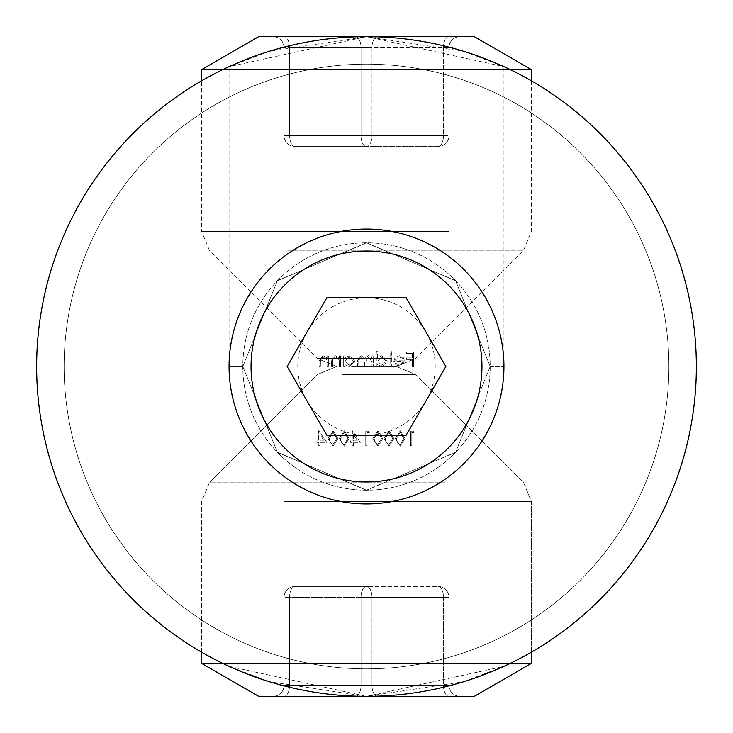<?xml version="1.0" encoding="UTF-8"?>
<svg xmlns="http://www.w3.org/2000/svg" width="733" height="733" viewBox="0 0 733 733"><rect width="100%" height="100%" fill="white"/><g stroke="black" fill="none" stroke-linecap="round" stroke-linejoin="round"><path stroke-width="0.55" stroke-dasharray="3.67 2.75" d="M242.806 366.5L229.062 366.5L242.806 366.5L277.367 452.261L366.5 490.194L277.413 452.307L242.806 366.5L229.062 366.5L242.806 366.5L277.367 452.261L366.5 490.194L277.413 452.307L242.806 366.5L229.062 366.5L242.806 366.5L277.367 280.739L366.5 242.806L277.413 280.693L242.806 366.5M366.5 696.35L269.222 681.681L229.062 666.352L366.5 696.35L269.222 681.681L229.062 666.352L366.5 696.35A329.85 329.85 0 0 0 696.35 366.5A329.85 329.85 0 0 0 366.5 36.65L269.222 51.319L229.062 66.648L366.5 36.65L463.778 51.319L503.938 66.648L366.5 36.65A329.85 329.85 0 0 0 36.65 366.5A329.85 329.85 0 0 0 366.5 696.35A329.85 329.85 0 0 0 696.35 366.5A329.85 329.85 0 0 0 366.5 36.65A329.85 329.85 0 0 0 36.65 366.5A329.85 329.85 0 0 0 366.5 696.35A329.85 329.85 0 0 0 696.35 366.5A329.85 329.85 0 0 0 366.5 36.65A329.85 329.85 0 0 0 36.65 366.5A329.85 329.85 0 0 0 366.5 696.35A329.85 329.85 0 0 0 696.35 366.5A329.85 329.85 0 0 0 366.5 36.65A329.85 329.85 0 0 0 36.65 366.5A329.85 329.85 0 0 0 366.5 696.35A329.85 329.85 0 0 0 696.35 366.5A329.85 329.85 0 0 0 366.5 36.65A329.85 329.85 0 0 0 36.65 366.5A329.85 329.85 0 0 0 366.5 696.35A329.85 329.85 0 0 0 696.35 366.5A329.85 329.85 0 0 0 366.5 36.65A329.85 329.85 0 0 0 36.65 366.5A329.85 329.85 0 0 0 366.5 696.35L463.778 681.681L503.938 666.352L366.5 696.35A329.85 329.85 0 0 0 696.35 366.5A329.85 329.85 0 0 0 366.5 36.65A329.85 329.85 0 0 0 36.65 366.5A329.85 329.85 0 0 0 366.5 696.35A329.85 329.85 0 0 0 696.35 366.5A329.85 329.85 0 0 0 366.5 36.65A329.85 329.85 0 0 0 36.65 366.5A329.85 329.85 0 0 0 366.5 696.35A329.85 329.85 0 0 0 696.35 366.5A329.85 329.85 0 0 0 366.5 36.65A329.85 329.85 0 0 0 36.65 366.5A329.85 329.85 0 0 0 366.5 696.35A329.85 329.85 0 0 0 696.35 366.5A329.85 329.85 0 0 0 366.5 36.65A329.85 329.85 0 0 0 36.65 366.5A329.85 329.85 0 0 0 366.5 696.35A329.85 329.85 0 0 0 696.35 366.5A329.85 329.85 0 0 0 366.5 36.65A329.85 329.85 0 0 0 36.65 366.5A329.85 329.85 0 0 0 366.5 696.35A329.85 329.85 0 0 0 696.35 366.5A329.85 329.85 0 0 0 366.5 36.65A329.85 329.85 0 0 0 36.65 366.5A329.85 329.85 0 0 0 366.5 696.35A329.85 329.85 0 0 0 696.35 366.5A329.85 329.85 0 0 0 366.5 36.65A329.85 329.85 0 0 0 36.65 366.5A329.85 329.85 0 0 0 366.5 696.35L463.778 681.681L503.938 666.352L366.5 696.35A329.85 329.85 0 0 1 36.65 366.5A329.85 329.85 0 0 1 366.5 36.65L366.5 36.65M251.053 366.5A115.448 115.448 0 0 0 366.5 481.947A115.448 115.448 0 0 0 481.947 366.5A115.448 115.448 0 0 0 366.5 251.053A115.448 115.448 0 0 0 251.053 366.5A115.448 115.448 0 0 0 366.5 481.947A115.448 115.448 0 0 0 481.947 366.5A115.448 115.448 0 0 0 366.5 251.053A115.448 115.448 0 0 0 251.053 366.5M366.5 490.194A123.694 123.694 0 0 1 242.806 366.5A123.694 123.694 0 0 1 366.5 242.806A123.694 123.694 0 0 1 490.194 366.5A123.694 123.694 0 0 1 366.5 490.194A123.694 123.694 0 0 1 242.806 366.5A123.694 123.694 0 0 1 366.5 242.806A123.694 123.694 0 0 1 490.194 366.5A123.694 123.694 0 0 1 366.5 490.194L455.587 452.307L490.194 366.5L455.633 452.261L366.5 490.194L455.587 452.307L490.194 366.5L455.633 452.261L366.5 490.194M366.5 668.862A302.363 302.363 0 0 0 668.862 366.5A302.363 302.363 0 0 0 366.5 64.138A302.363 302.363 0 0 0 64.138 366.5A302.363 302.363 0 0 0 366.5 668.862A302.363 302.363 0 0 0 668.862 366.5A302.363 302.363 0 0 0 366.5 64.138A302.363 302.363 0 0 0 64.138 366.5A302.363 302.363 0 0 0 366.5 668.862A302.363 302.363 0 0 0 668.862 366.5A302.363 302.363 0 0 0 366.5 64.138A302.363 302.363 0 0 0 64.138 366.5A302.363 302.363 0 0 0 366.5 668.862A302.363 302.363 0 0 0 668.862 366.5A302.363 302.363 0 0 0 366.5 64.138A302.363 302.363 0 0 0 64.138 366.5A302.363 302.363 0 0 0 366.5 668.862A302.363 302.363 0 0 0 668.862 366.5A302.363 302.363 0 0 0 366.5 64.138A302.363 302.363 0 0 0 64.138 366.5A302.363 302.363 0 0 0 366.5 668.862A302.363 302.363 0 0 0 668.862 366.5A302.363 302.363 0 0 0 366.5 64.138A302.363 302.363 0 0 0 64.138 366.5A302.363 302.363 0 0 0 366.5 668.862A302.363 302.363 0 0 0 668.862 366.5A302.363 302.363 0 0 0 366.5 64.138A302.363 302.363 0 0 0 64.138 366.5A302.363 302.363 0 0 0 366.5 668.862A302.363 302.363 0 0 0 668.862 366.5A302.363 302.363 0 0 0 366.5 64.138A302.363 302.363 0 0 0 64.138 366.5A302.363 302.363 0 0 0 366.5 668.862A302.363 302.363 0 0 0 668.862 366.5A302.363 302.363 0 0 0 366.5 64.138A302.363 302.363 0 0 0 64.138 366.5A302.363 302.363 0 0 0 366.5 668.862A302.363 302.363 0 0 0 668.862 366.5A302.363 302.363 0 0 0 366.5 64.138A302.363 302.363 0 0 0 64.138 366.5A302.363 302.363 0 0 0 366.5 668.862A302.363 302.363 0 0 0 668.862 366.5A302.363 302.363 0 0 0 366.5 64.138A302.363 302.363 0 0 0 64.138 366.5A302.363 302.363 0 0 0 366.5 668.862A302.363 302.363 0 0 0 668.862 366.5A302.363 302.363 0 0 0 366.5 64.138A302.363 302.363 0 0 0 64.138 366.5A302.363 302.363 0 0 0 366.5 668.862M384.028 438.453L389.049 446.095L393.914 438.453L389.049 430.802L384.028 438.453L389.049 446.095L393.914 438.453L389.049 430.802L384.028 438.453M367.059 432.662L369.295 432.662L368.442 431.169L365.758 431.169L365.758 445.719L367.059 445.719L367.059 432.662L369.295 432.662L368.442 431.169L365.758 431.169L365.758 445.719L367.059 445.719L367.059 432.662M353.443 442.356L360.343 442.356L352.142 430.802L352.142 440.872L350.466 440.872L350.466 442.356L352.142 442.356L352.142 445.719L353.443 445.719L353.443 442.356L360.343 442.356L352.408 430.802L352.142 440.872L350.466 440.872L350.466 442.356L352.142 442.356L352.142 445.719L353.443 445.719L353.443 442.356M328.082 438.453L333.103 446.095L337.968 438.453L333.103 430.802L328.082 438.453L333.103 446.095L337.968 438.453L333.103 430.802L328.082 438.453M412.285 366.5L413.586 366.5L413.586 351.959L406.503 351.959L406.503 353.443L412.285 353.443L412.285 357.924L406.503 357.924L406.503 359.417L412.285 359.417L412.285 366.5L413.586 366.5L413.586 351.959L406.503 351.959L406.503 353.443L412.285 353.443L412.285 357.924L406.503 357.924L406.503 359.417L412.285 359.417L412.285 366.5M403.333 361.461L399.448 365.382L395.536 363.147L394.381 363.751L399.293 366.683L404.634 361.213L403.416 357.667L399.256 355.688L394.977 357.777L393.823 361.461L403.333 361.461L399.448 365.382L395.536 363.147L394.381 363.751L399.293 366.683L404.634 361.213L403.416 357.667L399.256 355.688L394.977 357.777L393.823 361.461L403.333 361.461M371.998 366.5L373.308 366.5L373.308 355.871L371.998 355.871L371.998 357.722L370.522 356.22L368.332 355.688L364.952 358.254L361.057 355.688L357.457 360.746L357.457 366.5L358.758 366.5L358.758 360.737L361.277 356.989L364.732 362.368L364.732 366.5L366.033 366.5L366.033 361.094L368.562 356.989L371.998 362.029L371.998 366.5L373.308 366.5L373.308 355.871L371.998 355.871L371.998 357.722L370.522 356.22L368.332 355.688L364.952 358.254L361.057 355.688L357.457 360.746L357.457 366.5L358.758 366.5L358.758 360.737L361.277 356.989L364.732 362.368L364.732 366.5L366.033 366.5L366.033 361.094L368.562 356.989L371.998 362.029L371.998 366.5M344.959 357.841L344.959 355.871L343.658 355.871L343.658 366.5L344.959 366.5L344.959 364.658L349.302 366.683L354.845 361.158L349.265 355.688L344.959 357.841L344.959 355.871L343.658 355.871L343.658 366.5L344.959 366.5L344.959 364.658L349.302 366.683L354.845 361.158L349.265 355.688L344.959 357.841M327.055 366.5L328.366 366.5L328.366 355.871L327.055 355.871L327.055 357.786L323.015 355.688L319.038 361.076L319.038 366.5L320.348 366.5L320.504 359.078L323.244 356.989L326.854 359.802L327.055 366.5L328.366 366.5L328.366 355.871L327.055 355.871L327.055 357.786L323.015 355.688L319.038 361.076L319.038 366.5L320.348 366.5L320.504 359.078L323.244 356.989L326.854 359.802L327.055 366.5M339.37 366.5L340.671 366.5L340.671 355.871L339.37 355.871L339.37 357.786L335.32 355.688L331.353 361.076L331.353 366.5L332.654 366.5L332.809 359.078L335.549 356.989L339.168 359.802L339.37 366.5L340.671 366.5L340.671 355.871L339.37 355.871L339.37 357.786L335.32 355.688L331.353 361.076L331.353 366.5L332.654 366.5L332.809 359.078L335.549 356.989L339.168 359.802L339.37 366.5M377.596 357.924L377.596 351.583L376.295 351.583L376.295 366.5L377.596 366.5L377.596 364.658L381.939 366.683L387.482 361.158L381.893 355.688L377.596 357.924L377.596 351.583L376.295 351.583L376.295 366.5L377.596 366.5L377.596 364.658L381.939 366.683L387.482 361.158L381.893 355.688L377.596 357.924M390.093 366.5L391.395 366.5L391.395 351.583L390.093 351.583L390.093 366.5L391.395 366.5L391.395 351.583L390.093 351.583L390.093 366.5M319.881 442.356L326.781 442.356L318.571 430.802L318.571 440.872L316.894 440.872L316.894 442.356L318.571 442.356L318.571 445.719L319.881 445.719L319.881 442.356L326.781 442.356L318.837 430.802L318.571 440.872L316.894 440.872L316.894 442.356L318.571 442.356L318.571 445.719L319.881 445.719L319.881 442.356M339.278 438.453L344.29 446.095L349.155 438.453L344.29 430.802L339.278 438.453L344.29 446.095L349.155 438.453L344.29 430.802L339.278 438.453M372.84 438.453L377.861 446.095L382.727 438.453L377.861 430.802L372.84 438.453L377.861 446.095L382.727 438.453L377.861 430.802L372.84 438.453M395.215 438.453L400.236 446.095L405.102 438.453L400.236 430.802L395.215 438.453L400.236 446.095L405.102 438.453L400.236 430.802L395.215 438.453M411.818 432.662L414.053 432.662L413.201 431.169L410.507 431.169L410.507 445.719L411.818 445.719L411.818 432.662L414.053 432.662L413.201 431.169L410.507 431.169L410.507 445.719L411.818 445.719L411.818 432.662M490.194 366.5L455.633 280.739L366.5 242.806L455.587 280.693L490.194 366.5L503.938 366.5L490.194 366.5M349.256 365.382L344.959 361.204L349.247 356.989L353.535 361.167L349.256 365.382L344.959 361.204L349.247 356.989L353.535 361.167L349.256 365.382M381.893 365.382L377.596 361.204L381.875 356.989L386.172 361.167L381.893 365.382L377.596 361.204L381.875 356.989L386.172 361.167L381.893 365.382M403.196 360.16L395.124 360.16L399.192 356.989L401.931 357.988L403.196 360.16L395.124 360.16L399.192 356.989L401.931 357.988L403.196 360.16M324.215 440.872L319.881 440.872L319.881 434.55L324.215 440.872L319.881 440.872L319.881 434.55L324.215 440.872M329.392 438.444L333.066 432.287L336.667 438.444L333.066 444.601L329.942 442.1L329.392 438.444L333.066 432.287L336.667 438.444L333.066 444.601L329.942 442.1L329.392 438.444M340.579 438.444L344.253 432.287L347.854 438.444L344.253 444.601L341.129 442.1L340.579 438.444L344.253 432.287L347.854 438.444L344.253 444.601L341.129 442.1L340.579 438.444M357.786 440.872L353.443 440.872L353.443 434.55L357.786 440.872L353.443 440.872L353.443 434.55L357.786 440.872M374.142 438.444L377.816 432.287L381.417 438.444L377.816 444.601L374.7 442.1L374.142 438.444L377.816 432.287L381.417 438.444L377.816 444.601L374.7 442.1L374.142 438.444M385.338 438.444L389.003 432.287L392.604 438.444L389.003 444.601L385.888 442.1L385.338 438.444L389.003 432.287L392.604 438.444L389.003 444.601L385.888 442.1L385.338 438.444M396.526 438.444L400.191 432.287L403.801 438.444L400.191 444.601L397.075 442.1L396.526 438.444L400.191 432.287L403.801 438.444L400.191 444.601L397.075 442.1L396.526 438.444M474.297 36.65L258.703 36.65M510.278 69.635L222.722 69.635M201.575 69.635L531.425 69.635M351.574 366.5L396.342 366.5L351.574 366.5M448.962 36.65L355.505 36.65L448.962 36.65A10.995 5.498 -90 0 0 443.465 47.645L443.465 135.605A10.995 5.498 90 0 1 437.968 146.6L366.5 146.6L437.968 146.6A10.995 10.995 0 0 0 448.962 135.605L448.962 47.645L448.962 135.605A10.995 10.995 0 0 1 437.968 146.6A10.995 5.498 90 0 0 443.465 135.605L371.998 135.605A10.995 5.498 90 0 1 366.5 146.6L295.033 146.6L366.5 146.6A10.995 5.498 90 0 1 361.002 135.605L289.535 135.605L289.535 47.645L361.002 47.645L361.002 135.605L361.002 47.645L289.535 47.645L289.535 135.605L371.998 135.605L371.998 47.645L443.465 47.645L371.998 47.645L371.998 135.605L443.465 135.605L443.465 47.645L448.962 47.645A10.995 10.995 0 0 1 459.957 36.65A10.995 10.995 0 0 0 448.962 47.645L443.465 47.645A10.995 5.498 -90 0 1 448.962 36.65M355.505 36.65L273.043 36.65L355.505 36.65A10.995 5.498 -90 0 1 361.002 47.645L371.998 47.645A10.995 5.498 -90 0 1 377.495 36.65A10.995 5.498 -90 0 0 371.998 47.645L361.002 47.645A10.995 5.498 -90 0 0 355.505 36.65M284.038 135.605L284.038 47.645L284.038 135.605A10.995 10.995 0 0 0 295.033 146.6A10.995 5.498 90 0 1 289.535 135.605A10.995 5.498 90 0 0 295.033 146.6A10.995 10.995 0 0 1 284.038 135.605L289.535 135.605L284.038 135.605M284.038 47.645A10.995 10.995 0 0 0 273.043 36.65A10.995 10.995 0 0 1 284.038 47.645L289.535 47.645A10.995 5.498 -90 0 0 284.038 36.65A10.995 5.498 -90 0 1 289.535 47.645L284.038 47.645M222.722 663.365L531.425 663.365L201.575 663.365L258.703 696.35L474.297 696.35L258.703 696.35L474.297 696.35L531.425 663.365L201.575 663.365L510.278 663.365M284.038 696.35L273.043 696.35A10.995 10.995 0 0 0 284.038 685.355L284.038 597.395L284.038 685.355A10.995 10.995 0 0 1 273.043 696.35L284.038 696.35A10.995 5.498 90 0 0 289.535 685.355L289.535 597.395A10.995 5.498 -90 0 1 295.033 586.4L366.5 586.4L295.033 586.4A10.995 10.995 0 0 0 284.038 597.395A10.995 10.995 0 0 1 295.033 586.4L366.5 586.4A10.995 5.498 -90 0 1 371.998 597.395L443.465 597.395L443.465 685.355L371.998 685.355L371.998 597.395L371.998 685.355L443.465 685.355L443.465 597.395L361.002 597.395A10.995 5.498 -90 0 1 366.5 586.4L295.033 586.4A10.995 10.995 0 0 0 284.038 597.395L284.038 685.355L284.038 597.395A10.995 10.995 0 0 1 295.033 586.4A10.995 5.498 -90 0 0 289.535 597.395A10.995 5.498 -90 0 1 295.033 586.4A10.995 5.498 -90 0 0 289.535 597.395L361.002 597.395A10.995 5.498 -90 0 1 366.5 586.4L437.968 586.4A10.995 5.498 -90 0 1 443.465 597.395A10.995 5.498 -90 0 0 437.968 586.4A10.995 10.995 0 0 1 448.962 597.395L448.962 685.355L448.962 597.395A10.995 10.995 0 0 0 437.968 586.4L366.5 586.4A10.995 5.498 -90 0 1 371.998 597.395A10.995 5.498 -90 0 0 366.5 586.4A10.995 5.498 -90 0 0 361.002 597.395L361.002 685.355L289.535 685.355L361.002 685.355L361.002 597.395L289.535 597.395L289.535 685.355L284.038 685.355A10.995 10.995 0 0 1 273.043 696.35A10.995 10.995 0 0 0 284.038 685.355L289.535 685.355A10.995 5.498 90 0 1 284.038 696.35A10.995 5.498 90 0 0 289.535 685.355L289.535 597.395L448.962 597.395L448.962 685.355A10.995 10.995 0 0 0 459.957 696.35A10.995 10.995 0 0 1 448.962 685.355L448.962 597.395A10.995 10.995 0 0 0 437.968 586.4A10.995 5.498 -90 0 1 443.465 597.395L443.465 685.355A10.995 5.498 90 0 0 448.962 696.35L377.495 696.35L448.962 696.35A10.995 5.498 90 0 1 443.465 685.355L448.962 685.355A10.995 10.995 0 0 0 459.957 696.35A10.995 10.995 0 0 1 448.962 685.355L361.002 685.355A10.995 5.498 90 0 1 355.505 696.35A10.995 5.498 90 0 0 361.002 685.355L371.998 685.355A10.995 5.498 90 0 0 377.495 696.35A10.995 5.498 90 0 1 371.998 685.355L371.998 597.395L371.998 685.355L443.465 685.355L443.465 597.395L361.002 597.395L361.002 685.355L289.535 685.355L361.002 685.355L361.002 597.395L289.535 597.395L289.535 685.355L284.038 685.355A10.995 10.995 0 0 1 273.043 696.35A10.995 10.995 0 0 0 284.038 685.355L289.535 685.355A10.995 5.498 90 0 1 284.038 696.35M437.968 586.4A10.995 10.995 0 0 1 448.962 597.395L443.465 597.395A10.995 5.498 -90 0 0 437.968 586.4M332.141 306.99A68.719 68.719 0 0 1 426.01 332.141A68.719 68.719 0 0 1 400.859 426.01A68.719 68.719 0 0 1 306.99 400.859A68.719 68.719 0 0 1 332.141 306.99M435.219 485.521A137.438 137.438 0 0 0 485.521 297.781A137.438 137.438 0 0 0 297.781 247.479A137.438 137.438 0 0 0 247.479 435.219A137.438 137.438 0 0 0 435.219 485.521M287.153 366.5L326.826 435.219L406.174 435.219L445.847 366.5L406.174 297.781L326.826 297.781L287.153 366.5M366.5 503.938A137.438 137.438 0 0 0 503.938 366.5A137.438 137.438 0 0 0 366.5 229.062A137.438 137.438 0 0 1 503.938 366.5A137.438 137.438 0 0 1 366.5 503.938A137.438 137.438 0 0 1 229.062 366.5A137.438 137.438 0 0 1 366.5 229.062A137.438 137.438 0 0 0 229.062 366.5A137.438 137.438 0 0 0 366.5 503.938M288.06 250.86L523.371 250.86L288.06 250.86M448.962 231.417L201.575 231.417L448.962 231.417M391.138 358.446L317.215 358.446L391.138 358.446M443.465 135.605L448.962 135.605L443.465 135.605M366.5 146.6A10.995 5.498 90 0 0 371.998 135.605L361.002 135.605A10.995 5.498 90 0 0 366.5 146.6M444.94 482.14L209.629 482.14L444.94 482.14M284.038 501.583L531.425 501.583L284.038 501.583M341.862 374.554L415.785 374.554L341.862 374.554M289.535 597.395L284.038 597.395L289.535 597.395M366.5 586.4A10.995 5.498 -90 0 0 361.002 597.395L371.998 597.395A10.995 5.498 -90 0 0 366.5 586.4M273.043 696.35A10.995 10.995 0 0 0 284.038 685.355A10.995 10.995 0 0 1 273.043 696.35M361.002 685.355A10.995 5.498 90 0 1 355.505 696.35A10.995 5.498 90 0 0 361.002 685.355L371.998 685.355L361.002 685.355M371.998 685.355A10.995 5.498 90 0 0 377.495 696.35A10.995 5.498 90 0 1 371.998 685.355M448.962 597.395L443.465 597.395L448.962 597.395M443.465 685.355A10.995 5.498 90 0 0 448.962 696.35A10.995 5.498 90 0 1 443.465 685.355L448.962 685.355L443.465 685.355M229.062 366.5L229.062 66.648M503.938 366.5L503.938 66.648M336.658 366.5L317.215 374.554L209.629 482.14L317.215 374.554L336.658 366.5L317.215 358.446L209.629 250.86L201.575 231.417L201.575 80.841M531.425 80.841L531.425 231.417L523.371 250.86L415.785 358.446L396.342 366.5L415.785 374.554L523.371 482.14L531.425 501.583L531.425 652.159M201.575 652.159L201.575 501.583L209.629 482.14L201.575 501.583L201.575 663.365M396.342 366.5L415.785 374.554L523.371 482.14L531.425 501.583L531.425 663.365"/><path stroke-width="1.1" d="M222.722 69.635L201.575 69.635L258.703 36.65L366.5 36.65A329.85 329.85 0 0 1 696.35 366.5A329.85 329.85 0 0 1 366.5 696.35A329.85 329.85 0 0 1 36.65 366.5A329.85 329.85 0 0 1 366.5 36.65L474.297 36.65L531.425 69.635L510.278 69.635M510.278 663.365L531.425 663.365L474.297 696.35L258.703 696.35L201.575 663.365L222.722 663.365M424.224 466.481A115.448 115.448 0 0 0 466.481 308.776A115.448 115.448 0 0 0 308.776 266.519A115.448 115.448 0 0 0 266.519 424.224A115.448 115.448 0 0 0 424.224 466.481M297.781 247.479A137.438 137.438 0 0 1 485.521 297.781A137.438 137.438 0 0 1 435.219 485.521A137.438 137.438 0 0 1 247.479 435.219A137.438 137.438 0 0 1 297.781 247.479M326.826 435.219L406.174 435.219L445.847 366.5L406.174 297.781L326.826 297.781L287.153 366.5L326.826 435.219M366.5 696.35A329.85 329.85 0 0 1 36.65 366.5A329.85 329.85 0 0 1 366.5 36.65M201.575 69.635L201.575 80.841M531.425 69.635L531.425 80.841M531.425 663.365L531.425 652.159M201.575 663.365L201.575 652.159"/></g></svg>
